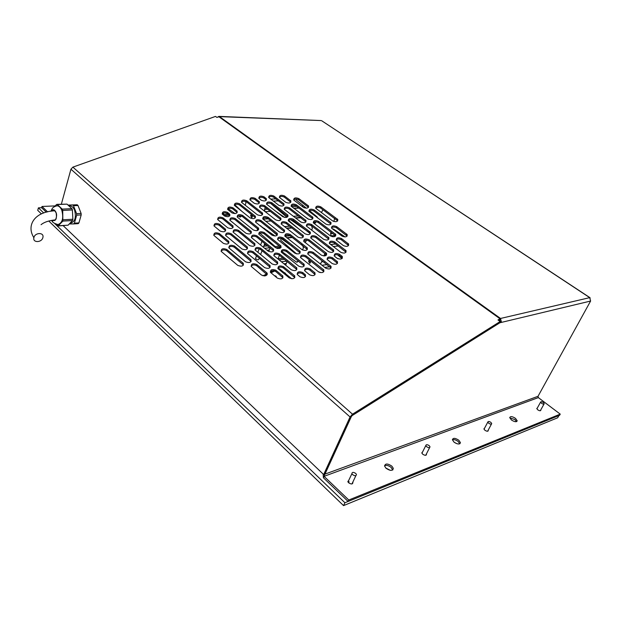 <?xml version="1.0" encoding="UTF-8"?>
<svg xmlns="http://www.w3.org/2000/svg" width="622" height="622" viewBox="0 0 622 622"><rect width="100%" height="100%" fill="white"/><g stroke="black" fill="none" stroke-linecap="round" stroke-linejoin="round"><path stroke-width="0.93" d="M265.843 239.929L265.299 239.493M255.673 258.068L255.906 259.016C257.57 259.965 258.542 260.043 258.822 259.25L259.273 258.044M352.596 474.64C354.952 476.133 356.235 476.071 356.437 474.446L355.745 473.451C353.382 471.95 352.106 472.02 351.912 473.653L352.596 474.64M351.974 483.939L355.87 475.643M426.614 446.674C428.566 447.926 429.701 447.98 430.02 446.837L429.234 445.679C427.275 444.427 426.14 444.372 425.829 445.523L426.614 446.674M488.674 423.224C490.354 424.297 491.372 424.414 491.722 423.574L490.89 422.385C489.203 421.312 488.184 421.195 487.842 422.035L488.674 423.224M541.459 403.274C542.944 404.214 543.861 404.362 544.203 403.732L543.356 402.558C541.863 401.625 540.946 401.478 540.604 402.107L541.459 403.274M390.282 470.333L385.694 467.931M456.532 443.572L454.394 442.405M392.917 469.812L392.777 469.338M344.915 502.747L558.953 415.527L557.67 417.774L343.546 505.616L344.915 502.747L54.868 223.71M46.323 212.211L41.643 207.725L38.401 207.865L43.727 212.996M51.455 220.429L52.512 221.44M349.199 481.809L347.939 481.902M38.401 207.865L37.74 210.36L41.402 213.906M48.788 221.028L343.546 505.616M537.322 408.032L536.786 408.483L537.735 409.805C539.398 410.854 540.432 411.025 540.821 410.302L540.743 409.945M484.546 428.224L483.916 428.861L484.833 430.199C486.715 431.411 487.858 431.544 488.262 430.587L488.161 430.222M422.579 451.937L421.802 452.878L422.672 454.177C424.865 455.592 426.14 455.646 426.505 454.348L426.389 453.974M421.926 453.236L425.829 445.523M348.833 480.168L347.83 481.63L348.592 482.742C351.228 484.429 352.666 484.344 352.907 482.509L352.76 482.167M391.806 466.08C387.545 463.343 385.15 463.359 384.606 466.127L386.068 468.288C390.313 471.033 392.723 471.033 393.291 468.296L391.806 466.08M392.676 469.999L391.137 467.433C388.633 465.489 386.441 464.929 384.544 465.746M458.818 440.236C455.218 437.919 453.08 437.748 452.396 439.738L453.998 442.094C457.59 444.419 459.736 444.598 460.435 442.631L458.818 440.236M459.767 443.813L458.157 441.488C455.957 439.855 454.044 439.295 452.404 439.793M515.506 418.373C512.365 416.375 510.444 416.11 509.745 417.587L511.408 419.959C514.542 421.957 516.47 422.229 517.185 420.767L515.506 418.373M516.501 421.63L514.868 419.547L509.783 417.891M590.177 298.031L589.718 297.643L590.605 301.04L538.022 396.3L324.956 474.119L351.679 415.885L499.878 322.764L501.503 322.375L500.523 318.464L497.981 319.957L500.158 321.527L352.495 414.182L350.062 416.965L323.665 474.563L324.894 474.119L351.29 416.592L352.262 415.48L499.793 322.779L500.158 321.527M498.735 320.501L499.808 319.871L500.072 321.457M324.07 475.993L323.735 477.043L324.054 476.343L538.349 397.606L560.243 414.135L559.598 415.263L348.11 501.449L348.794 500.018L324.054 476.343L324.909 474.073M305.977 255.805C302.253 254.398 300.473 255.004 300.636 257.625L318.441 271.806C322.204 273.26 324 272.654 323.844 269.964L305.977 255.805L305.83 257.057C303.699 255.86 301.903 255.93 300.434 257.259M282.979 237.783C279.325 236.422 277.56 237.013 277.7 239.548L294.781 253.138C298.474 254.546 300.263 253.947 300.123 251.35L282.979 237.783L282.862 239.035C280.763 237.868 278.983 237.938 277.521 239.245M272.047 235.202C275.678 236.554 277.443 235.979 277.326 233.468L260.867 220.452C257.275 219.138 255.533 219.706 255.642 222.155L272.047 235.202M250.176 217.949C253.753 219.255 255.494 218.695 255.409 216.277L239.587 203.775C236.065 202.508 234.338 203.052 234.416 205.423L250.176 217.949M310.137 268.906C306.335 267.46 304.531 268.09 304.733 270.819L309.6 274.823C313.41 276.292 315.222 275.655 315.035 272.926L310.137 268.906L309.981 270.166C307.812 268.929 305.985 269.007 304.508 270.383M298.754 266.177C302.533 267.615 304.337 266.993 304.158 264.303L286.703 250.347C282.963 248.948 281.183 249.562 281.354 252.19L298.754 266.177M275.585 247.696C279.301 249.088 281.082 248.481 280.926 245.884L264.171 232.504C260.501 231.151 258.744 231.749 258.884 234.284L275.585 247.696M242.51 215.344C238.91 214.038 237.161 214.613 237.277 217.062L253.317 229.938C256.964 231.275 258.721 230.692 258.604 228.188L242.51 215.344L242.432 216.58C240.364 215.453 238.599 215.539 237.13 216.829M231.897 212.856C235.474 214.147 237.223 213.587 237.13 211.161L232.931 207.756C229.362 206.473 227.629 207.04 227.722 209.451L231.897 212.856M224.558 215.997C228.181 217.303 229.93 216.728 229.821 214.271L227.551 212.374C223.936 211.076 222.186 211.659 222.303 214.116L224.558 215.997M245.947 233.234C249.64 234.587 251.412 233.989 251.265 231.438L235.217 218.509C231.571 217.195 229.821 217.786 229.953 220.274L245.947 233.234M256.855 235.824C253.138 234.463 251.366 235.069 251.537 237.651L268.191 251.156C271.954 252.563 273.742 251.941 273.571 249.298L256.855 235.824L256.762 237.068C254.631 235.893 252.827 235.979 251.342 237.34M279.356 253.83C275.569 252.415 273.781 253.053 273.983 255.728L291.345 269.808C295.17 271.262 296.982 270.624 296.78 267.88L279.356 253.83L279.231 255.082C277.07 253.869 275.251 253.955 273.766 255.347M302.774 272.568C298.918 271.106 297.106 271.76 297.347 274.535L299.998 276.782C303.855 278.259 305.666 277.606 305.456 274.831L302.774 272.568L302.626 273.828C300.434 272.576 298.591 272.661 297.098 274.077M283.508 266.714C279.643 265.267 277.832 265.928 278.081 268.704L289.238 277.878C293.133 279.356 294.96 278.687 294.711 275.873L283.508 266.714L283.383 267.973C281.183 266.721 279.332 266.815 277.832 268.253M275.989 270.36C272.071 268.906 270.251 269.583 270.531 272.413L277.342 278.088C281.276 279.573 283.103 278.889 282.831 276.044L275.989 270.36L275.873 271.627C273.649 270.36 271.775 270.461 270.267 271.938M260.579 248.17C256.785 246.778 254.989 247.416 255.207 250.091L272.164 263.977C276.012 265.415 277.824 264.77 277.599 262.025L260.579 248.17L260.478 249.43C258.317 248.217 256.482 248.31 254.989 249.725M253.084 251.646C249.243 250.238 247.439 250.899 247.68 253.62L264.599 267.608C268.486 269.054 270.313 268.385 270.065 265.602L253.084 251.646L252.991 252.905C250.806 251.677 248.955 251.786 247.447 253.232M256.832 264.513C252.905 263.067 251.078 263.759 251.374 266.574L261.504 275.072C265.462 276.541 267.297 275.849 267.009 272.988L256.832 264.513L256.731 265.773C254.499 264.505 252.625 264.622 251.101 266.123M245.527 261.776C249.43 263.215 251.249 262.538 250.993 259.755L234.408 245.993C230.56 244.609 228.756 245.27 229.005 247.984L245.527 261.776M237.798 265.4C241.748 266.838 243.583 266.146 243.295 263.316L226.766 249.461C222.87 248.061 221.051 248.746 221.323 251.498L237.798 265.4M249.5 245.527C253.271 246.911 255.067 246.289 254.88 243.645L238.545 230.358C234.821 229.013 233.048 229.627 233.219 232.2L249.5 245.527M241.958 248.979C245.776 250.378 247.579 249.733 247.369 247.051L231.081 233.67C227.31 232.309 225.529 232.947 225.724 235.559L241.958 248.979M227.722 227.792C231.415 229.129 233.188 228.523 233.04 225.98L223.049 217.832C219.379 216.518 217.622 217.117 217.762 219.628L227.722 227.792M220.211 231.081C223.951 232.434 225.732 231.812 225.561 229.223L219.434 224.153C215.71 222.824 213.937 223.446 214.108 226.011L220.211 231.081M223.368 243.35C227.193 244.734 228.997 244.088 228.779 241.406L219.302 233.522C215.507 232.169 213.719 232.807 213.929 235.45L223.368 243.35M285.801 202.337C289.168 203.596 290.863 203.106 290.878 200.883L284.511 195.969C281.144 194.733 279.465 195.222 279.457 197.438L285.801 202.337M278.897 205.361C282.31 206.628 284.013 206.131 284.013 203.86L273.797 196.023C270.407 194.779 268.712 195.277 268.727 197.516L278.897 205.361M254.242 203.27C257.702 204.537 259.413 204.016 259.382 201.715L255.113 198.317C251.661 197.065 249.958 197.586 249.997 199.887L254.242 203.27M257.376 214.792C260.906 216.091 262.639 215.546 262.577 213.167L246.716 200.75C243.225 199.491 241.515 200.027 241.569 202.352L257.376 214.792M279.262 231.897C282.854 233.234 284.604 232.675 284.518 230.21L268.02 217.28C264.467 215.974 262.733 216.534 262.818 218.944L279.262 231.897M264.723 205.703C261.248 204.428 259.529 204.957 259.584 207.289L275.74 219.893C279.255 221.199 280.988 220.662 280.934 218.283L264.723 205.703L264.622 206.932C262.624 205.851 260.906 205.905 259.475 207.11M282.792 216.728C286.268 218.027 287.994 217.506 287.955 215.165L271.713 202.671C268.276 201.411 266.566 201.925 266.597 204.218L282.792 216.728M300.846 222.007C304.313 223.314 306.032 222.8 306.016 220.46L289.417 207.795C285.988 206.52 284.285 207.033 284.301 209.319L300.846 222.007M307.766 218.835C311.187 220.134 312.905 219.636 312.905 217.342L296.274 204.755C292.876 203.487 291.189 203.985 291.189 206.24L307.766 218.835M303.513 207.445C306.879 208.712 308.566 208.238 308.59 206.006L298.778 198.581C295.434 197.337 293.755 197.812 293.74 200.02L303.513 207.445M261.271 200.253C264.692 201.512 266.395 201.007 266.387 198.737L264 196.801C260.587 195.557 258.884 196.07 258.907 198.332L261.271 200.253M336.696 226.626C333.268 225.304 331.557 225.809 331.557 228.126L342.038 236.119C345.482 237.456 347.208 236.959 347.216 234.618L336.696 226.626L336.525 227.854C334.543 226.766 332.856 226.789 331.456 227.916M332.692 220.942C336.067 222.241 337.769 221.759 337.8 219.512L320.781 206.831C317.445 205.571 315.758 206.045 315.735 208.253L332.692 220.942M325.912 224.114C329.326 225.428 331.036 224.931 331.052 222.645L314.063 209.878C310.681 208.611 308.986 209.093 308.978 211.348L325.912 224.114M341.54 238.545C338.041 237.192 336.308 237.713 336.339 240.108L343.406 245.612C346.905 246.981 348.654 246.46 348.639 244.057L341.54 238.545L341.361 239.781C339.34 238.661 337.622 238.685 336.214 239.859M318.472 221.331C315.027 220.017 313.317 220.53 313.332 222.855L330.585 235.979C334.061 237.324 335.787 236.811 335.779 234.44L318.472 221.331L318.316 222.559C316.334 221.471 314.631 221.502 313.224 222.653M334.659 241.888C331.122 240.52 329.372 241.056 329.427 243.497L340.802 252.307C344.363 253.698 346.12 253.162 346.073 250.689L334.659 241.888L334.48 243.124C332.443 241.989 330.71 242.02 329.295 243.225M311.606 224.511C308.115 223.197 306.397 223.718 306.436 226.081L323.65 239.299C327.172 240.652 328.914 240.123 328.882 237.713L311.606 224.511L311.451 225.747C309.445 224.643 307.734 224.682 306.312 225.864M339.565 254.289C335.958 252.882 334.193 253.449 334.278 255.969L337.062 258.285C340.669 259.693 342.442 259.141 342.372 256.614L339.565 254.289L339.387 255.533C337.303 254.367 335.553 254.406 334.115 255.642M316.069 236.414C312.516 235.062 310.775 235.606 310.844 238.055L328.385 251.638C331.969 253.03 333.734 252.478 333.672 249.982L316.069 236.414L315.914 237.651C313.869 236.515 312.127 236.562 310.697 237.783M293.467 219.216C289.969 217.91 288.25 218.446 288.297 220.81L305.145 233.849C308.675 235.194 310.417 234.657 310.37 232.239L293.467 219.216L293.335 220.452C291.321 219.348 289.603 219.403 288.18 220.6M332.529 257.78C328.875 256.365 327.102 256.948 327.211 259.522L332.164 263.51C335.826 264.941 337.606 264.366 337.505 261.792L332.529 257.78L332.35 259.032C330.251 257.85 328.478 257.897 327.04 259.164M298.078 237.161C301.647 238.514 303.404 237.962 303.326 235.505L286.462 222.396C282.924 221.082 281.191 221.626 281.261 224.037L298.078 237.161M321.302 255.113C324.933 256.521 326.705 255.953 326.612 253.411L309.041 239.742C305.449 238.382 303.692 238.941 303.793 241.429L321.302 255.113M290.155 234.463C286.54 233.11 284.79 233.678 284.899 236.173L302.02 249.671C305.666 251.063 307.439 250.487 307.33 247.937L290.155 234.463L290.023 235.699C287.947 234.556 286.19 234.618 284.736 235.893M313.169 252.314C309.492 250.915 307.719 251.506 307.851 254.087L325.695 268.168C329.403 269.606 331.199 269.015 331.067 266.379L313.169 252.314L313.014 253.566C310.907 252.384 309.118 252.439 307.665 253.737M61.36 204.164L70.939 169.215L72.883 167.131L215.523 116.415L216.899 117.41L219.457 116.609L218.866 116.384L217.646 117.138M323.883 271.635L305.83 257.057M300.169 252.952L282.862 239.035M277.373 234.992L260.773 221.696C258.713 220.561 256.948 220.639 255.494 221.914M255.455 217.731L239.517 205.011C237.487 203.915 235.754 203.985 234.292 205.237M315.097 274.621L309.981 270.166M304.228 265.967L286.571 251.599C284.433 250.394 282.629 250.472 281.152 251.832M280.996 247.47L264.07 233.748C261.971 232.581 260.183 232.667 258.713 233.996M258.666 229.697L242.432 216.58M237.192 212.615L232.869 208.992C230.816 207.88 229.059 207.966 227.59 209.249M229.899 215.733L227.489 213.618C225.413 212.483 223.64 212.576 222.155 213.89M251.35 232.978L235.147 219.753C233.056 218.61 231.275 218.695 229.79 220.025M273.657 250.907L256.762 237.068M296.865 269.575L279.231 255.082M305.542 276.557L302.626 273.828M294.828 277.614L283.383 267.973M282.971 277.793L275.873 271.627M277.715 263.705L260.478 249.43M270.197 267.305L252.991 252.905M267.18 274.737L256.731 265.773M251.148 261.442L234.338 247.253C232.146 246.032 230.288 246.149 228.764 247.61M243.482 265.026L226.696 250.728C224.48 249.484 222.606 249.609 221.074 251.109M254.989 245.239L238.467 231.602C236.337 230.428 234.525 230.529 233.032 231.905M247.502 248.668L231.011 234.922C228.857 233.724 227.03 233.833 225.522 235.248M233.141 227.504L222.987 219.076C220.888 217.925 219.092 218.027 217.599 219.379M225.685 230.77L219.379 225.405C217.249 224.231 215.43 224.34 213.929 225.732M228.927 243.008L219.247 234.782C217.078 233.577 215.235 233.693 213.719 235.132M290.832 202.236L284.386 197.19C282.45 196.148 280.779 196.187 279.379 197.306M283.982 205.237L273.688 197.244C271.736 196.194 270.057 196.241 268.642 197.384M259.39 203.099L255.02 199.545C253.037 198.48 251.327 198.535 249.896 199.724M262.601 214.606L246.639 201.979C244.633 200.898 242.907 200.968 241.46 202.181M284.542 231.711L267.919 218.516C265.874 217.405 264.132 217.467 262.686 218.719M280.942 219.729L264.622 206.932M287.947 216.596L271.604 203.899C269.629 202.826 267.927 202.881 266.504 204.055M305.985 221.898L289.292 209.023C287.317 207.95 285.622 207.989 284.207 209.147M312.85 218.75L296.142 205.975C294.183 204.918 292.503 204.957 291.104 206.084M308.528 207.375L298.646 199.794C296.717 198.76 295.053 198.791 293.662 199.887M266.372 200.105L263.907 198.029C261.94 196.972 260.245 197.026 258.822 198.185M347.138 236.072L336.525 227.854M337.715 220.903L320.633 208.051C318.697 207.009 317.041 207.033 315.657 208.113M330.982 224.06L313.916 211.107C311.964 210.049 310.285 210.073 308.893 211.185M348.569 245.55L341.361 239.781M335.717 235.909L318.316 222.559M346.026 252.229L334.48 243.124M328.836 239.206L311.451 225.747M342.349 258.184L339.387 255.533M333.649 251.537L315.914 237.651M310.355 233.724L293.335 220.452M337.497 263.394L332.35 259.032M303.334 237.013L286.338 223.632C284.301 222.52 282.567 222.575 281.128 223.803M326.612 254.981L308.893 240.986C306.825 239.835 305.075 239.89 303.629 241.142M307.354 249.508L290.023 235.699M331.083 268.02L313.014 253.566M499.808 319.871L500.523 318.464L589.718 297.643L321.729 120.769L589.889 297.627M321.084 120.567L219.457 116.609L500.523 318.464M500.197 321.426L501.503 322.375L590.605 301.04M323.665 474.563L63.172 225.646M47.63 211.884L41.977 206.473L55.272 205.898M41.643 207.725L41.977 206.473M323.137 474.057L323.401 477.766L323.735 477.043M538.349 397.606L538.022 396.3M348.11 501.449L323.401 477.766M560.243 414.135L348.794 500.018M250.619 215.5L251.591 217.622L252.408 216.907L251.443 214.784L250.619 215.5M245.659 201.466L245.915 203.091L245.138 205.237M234.782 204.778L242.316 211.744M241.25 215.989L240.193 217.094L238.358 215.997M235.069 213.626L228.212 208.689M224.355 215.842L223.181 214.497L223.733 212.942M230.365 219.48L229.883 219.9M270.142 247.797L268.821 251.257L267.312 250.448M275.499 247.626L275.188 246.553L259.856 233.172M257.29 230.591L257.492 228.523M259.25 225.102L275.118 236.026M277.179 235.225L268.681 227.901M264.886 211.503L264.591 209.373L265.299 207.453M274.877 210.671L284.713 217.482M286.913 217.296L270.64 203.394M269.318 249.943L267.437 250.137M266.364 244.773L264.218 244.975M267.74 245.869L263.736 246.258M270.103 247.766L264.653 248.302M228.22 214.201L223.181 214.497M229.495 215.228L224.464 215.531M308.528 261.046L309.67 263.3L310.502 262.593L309.359 260.338L308.528 261.046M322.966 209.762L321.387 212.607M309.499 210.702L317.065 216.837L317.718 218.019M310.681 225.312L311.793 226.229L312.33 228.671L311.536 230.109M295.792 199.032L296.142 199.887L306.436 208.222M316.225 221.782L314.802 223.22L313.364 222.497M308.8 219.372L305.153 216.876M309.103 232.465L290.544 219.644M288.484 220.289L299.205 229.3M306.467 240.154L306.008 241.32L304.5 242.129M301.203 244.392L302.774 245.721L303.388 247.844L302.525 249.997M292.2 246.366L281.222 238.537L280.615 240.123L296.601 253.916M298.218 260.836L297.021 262.212L296.282 261.986L281.603 251.366M277.669 248.512L276.837 248.333M279.364 260.159L278.073 258.705L279.418 255.23M287.123 261.403L285.755 264.886L284.2 264.055M318.052 271.495L320.175 272.591M320.524 264.125L321.434 261.893L322.328 261.302L324.801 262.725M323.961 255.976L324.917 253.309M335.561 257.135L337.909 258.768M341.983 258.55L337.404 254.732M333.617 251.576L328.004 246.864M340.195 243.194L336.277 239.991M332.257 236.702L331.215 235.847L330.585 233.608L331.005 232.037M332.373 228.927L333.485 229.044L345.078 236.935M333.82 221.502L334.683 218.361M323.3 261.668L321.434 261.893M286.299 263.503L284.324 263.736M283.057 258.146L278.073 258.705M284.472 259.281L279.488 259.84M286.789 261.139L281.362 261.769M276.432 277.342L275.989 276.137L274.263 275.562M277.972 268.541L279.395 268.743L291.734 278.78M284.409 272.825L287.107 275.017M283.484 272.071L285.506 273.283M56.089 224.278L58.087 225.957L62.853 221.098L62.713 210.423L62.208 209.109L57.341 204.545L56.478 204.568L54.93 206.271M62.208 209.109L71.88 208.658L72.23 209.21L72.385 209.956L62.713 210.423M58.149 224.534C62.55 222.754 63.794 218.042 61.881 210.392C60.645 207.406 59.02 205.866 57.014 205.773L56.742 205.789M70.138 223.041L71.04 222.987C75.138 221.432 76.319 217.156 74.57 210.166C73.435 207.46 71.942 206.061 70.092 205.983L69.913 205.991M69.299 223.936L73.691 223.928L74.391 223.181L76.661 215.165L76.584 213.665L73.474 205.703L72.681 204.972L68.023 205.081L77.221 204.778L78.007 205.501L73.474 205.703M76.584 213.665L81.117 213.432L78.007 205.501M81.117 213.432L81.194 214.932L76.661 215.165M74.391 223.181L78.924 222.909L81.194 214.932M78.924 222.909L78.216 223.656L73.738 223.928M71.88 208.658L67.005 204.133L57.341 204.545M63.211 219.776L72.875 219.239L72.385 209.956M72.875 219.239L72.51 220.546L62.853 221.098M58.484 225.763L68.125 225.172L72.51 220.546M68.125 225.172L58.11 225.957M56.905 204.35L67.005 204.133M42.864 237.612L42.941 237.27C44.092 232.2 35.057 232.41 33.922 237.518L33.86 237.775C32.632 242.93 41.721 242.72 42.864 237.612M498.937 320.377L500.267 321.263M72.883 167.131L352.495 414.182M499.948 318.728L218.851 116.711M350.062 416.965L70.939 169.215M330.305 267.009L330.484 265.757M306.654 248.621L306.802 247.377M325.866 254.04L326.029 252.796M308.893 240.986L309.041 239.742M302.657 236.189L302.797 234.945M286.338 223.632L286.462 222.396M336.72 262.391L336.899 261.139M309.67 232.892L309.818 231.656M332.887 250.588L333.065 249.344M341.564 257.189L341.75 255.945M328.113 238.319L328.284 237.083M345.249 251.249L345.435 250.005M334.986 235.015L335.157 233.786M347.799 244.594L347.986 243.357M330.274 223.22L330.438 222M313.916 211.107L314.063 209.878M337 220.064L337.171 218.843M320.633 208.051L320.781 206.831M346.384 235.155L346.571 233.926M265.819 199.491L265.921 198.262M263.907 198.029L264 196.801M307.89 206.644L308.03 205.423M298.646 199.794L298.778 198.581M312.19 217.972L312.337 216.744M296.142 205.975L296.274 204.755M305.324 221.121L305.464 219.893M289.292 209.023L289.417 207.795M287.333 215.873L287.45 214.644M271.604 203.899L271.713 202.671M280.335 219.014L280.452 217.778M283.912 230.949L284.029 229.712M267.919 218.516L268.02 217.28M262.033 213.945L262.126 212.708M246.639 201.979L246.716 200.75M258.845 202.484L258.939 201.256M255.02 199.545L255.113 198.317M283.391 204.568L283.508 203.34M273.688 197.244L273.797 196.023M290.233 201.559L290.357 200.338M284.386 197.19L284.511 195.969M228.383 242.331L228.453 241.072M219.247 234.782L219.302 233.522M225.164 230.132L225.226 228.888M219.379 225.405L219.434 224.153M232.612 226.867L232.682 225.615M222.987 219.076L223.049 217.832M246.911 247.929L246.996 246.67M231.011 234.922L231.081 233.67M254.39 244.5L254.484 243.241M238.467 231.602L238.545 230.358M242.875 264.249L242.961 262.982M226.696 250.728L226.766 249.461M250.534 260.649L250.627 259.39M234.338 247.253L234.408 245.993M266.511 273.859L266.62 272.591M269.544 266.449L269.653 265.182M277.047 262.842L277.163 261.582M282.279 276.868L282.404 275.6M294.105 276.658L294.245 275.39M304.803 275.569L304.951 274.31M296.15 268.642L296.297 267.382M273.019 250.098L273.128 248.847M250.783 232.278L250.868 231.034M235.147 219.753L235.217 218.509M229.394 215.142L229.456 213.898M227.489 213.618L227.551 212.374M236.671 212.009L236.749 210.772M232.869 208.992L232.931 207.756M258.083 228.997L258.184 227.753M280.351 246.662L280.468 245.41M264.07 233.748L264.171 232.504M303.505 265.026L303.653 263.775M286.571 251.599L286.703 250.347M314.343 273.626L314.499 272.366M254.896 217.078L254.981 215.842M239.517 205.011L239.587 203.775M276.751 234.237L276.868 232.993M260.773 221.696L260.867 220.452M299.47 252.073L299.617 250.822M323.113 270.632L323.284 269.373M303.606 205.936L301.631 206.045M296.608 206.325L291.508 206.605M275.841 198.869L270.656 199.11M278.477 200.859L273.291 201.108M298.49 215.958L293.327 216.308M287.885 216.666L286.602 216.751M267.577 209.202L264.591 209.373M270.422 211.387L265.151 211.705M289.681 226.206L284.433 226.618M268.292 218.812L263.013 219.169M271.06 220.965L265.742 221.331M290.116 235.769L284.938 236.228M260.75 225.763L260.144 225.809M264.56 228.476L263.619 228.554M258.068 228.982L257.298 229.044M267.499 230.583L266.317 230.676M286.758 245.418L285.195 245.573M279.659 246.118L275.188 246.553M288.04 246.53L286.587 246.677M281.128 247.222L275.67 247.766M240.784 216.829L239.61 216.899M335.04 218.625L334.574 218.664M334.512 229.743L333.586 229.821M339.068 232.846L337.793 232.962M332.832 233.405L330.585 233.608M342.014 234.852L340.522 234.992M335.452 235.458L331.215 235.847M335.655 244.011L330.546 244.524M338.306 246.009L333.205 246.537M326.597 255.004L324.109 255.292M327.219 264.607L321.978 265.267M329.987 266.76L324.754 267.429M319.405 272.032L318.884 272.102M288.826 247.206L287.442 247.346M280.351 248.061L277.443 248.349M297.736 261.815L296.282 261.986M292.387 237.534L287.092 238.008M281.844 238.483L281.222 238.537M292.013 228.002L286.765 228.414M305.674 241.857L304.313 241.981M300.83 217.731L295.675 218.089M305.783 207.701L304.104 207.795M298.972 208.098L293.856 208.393M315.51 222.909L314.118 223.01M279.395 268.743L278.532 269.163M274.737 271.005L270.959 272.84M267.227 274.652L264.49 275.981M53.204 220.141L55.319 219.916M51.043 211.239C52.792 208.891 54.472 209.311 56.066 212.499C57.138 218.921 55.824 221.525 52.124 220.312M54.65 210.633L53.585 210.306L52.116 211.091M56.602 205.804L56.967 205.773C58.981 205.874 60.606 207.414 61.842 210.392C63.755 218.112 62.48 222.832 58.033 224.542C54.2 223.562 52.116 222.171 51.789 220.367M72.681 204.972L77.214 204.778L72.681 204.972M264.778 243.497L263.355 247.261M262.056 250.705L260.595 254.553M429.654 447.56L425.728 455.281M491.481 424.033L487.625 431.225M544.048 404.02L540.293 410.753M540.604 402.107L536.872 408.833M487.842 422.035L484.009 429.227M351.912 473.653L347.978 481.964M261.994 241.266L260.587 245.029M259.172 248.769L257.842 252.314M256.528 255.797L255.51 258.519M218.866 116.384L321.146 120.567M330.896 267.631L331.067 266.379M307.182 249.181L307.33 247.937M326.449 254.655L326.612 253.411M303.186 236.741L303.326 235.505M337.326 263.036L337.505 261.792M310.222 233.475L310.37 232.239M333.493 251.226L333.672 249.982M342.186 257.858L342.372 256.614M328.711 238.949L328.882 237.713M345.886 251.933L346.073 250.689M335.608 235.676L335.779 234.44M348.444 245.293L348.639 244.057M330.881 223.873L331.052 222.645M337.629 220.732L337.8 219.512M347.029 235.847L347.216 234.618M266.286 199.965L266.387 198.737M308.45 207.227L308.59 206.006M312.749 218.563L312.905 217.342M305.876 221.696L306.016 220.46M287.83 216.402L287.955 215.165M280.817 219.519L280.934 218.283M284.394 231.454L284.518 230.21M262.476 214.403L262.577 213.167M259.288 202.943L259.382 201.715M283.889 205.089L284.013 203.86M290.754 202.103L290.878 200.883M228.709 242.666L228.779 241.406M225.498 230.474L225.561 229.223M232.97 227.224L233.04 225.98M247.284 248.302L247.369 247.051M254.787 244.897L254.88 243.645M243.21 264.583L243.295 263.316M250.899 261.022L250.993 259.755M266.9 274.255L267.009 272.988M269.948 266.861L270.065 265.602M277.482 263.285L277.599 262.025M282.707 277.311L282.831 276.044M294.571 277.14L294.711 275.873M305.301 276.09L305.456 274.831M296.64 269.139L296.78 267.88M273.455 250.549L273.571 249.298M251.179 232.682L251.265 231.438M229.759 215.507L229.821 214.271M237.06 212.405L237.13 211.161M258.511 229.432L258.604 228.188M280.81 247.136L280.926 245.884M304.01 265.563L304.158 264.303M314.872 274.185L315.035 272.926M255.315 217.513L255.409 216.277M277.218 234.712L277.326 233.468M299.983 252.602L300.123 251.35M323.673 271.223L323.844 269.964M516.789 421.498L517.185 420.767M459.829 443.774L460.435 442.631M392.622 469.649L393.291 468.296M426.086 455.164L426.505 454.348M487.982 431.1L488.262 430.587M292.013 237.246L286.719 237.721M280.872 238.242L278.718 238.436M291.648 227.722L286.4 228.134M300.519 217.49L295.364 217.848M305.542 207.507L303.754 207.608M298.708 207.896L293.592 208.191M288.678 247.082L287.278 247.222M280.6 247.89L277.085 248.24M292.223 237.41L286.936 237.884M281.509 238.374L280.872 238.428M291.858 227.877L286.61 228.297M300.683 217.614L295.528 217.972M305.651 207.593L303.894 207.694M298.824 207.981L293.708 208.277M275.196 269.878L270.399 272.211M267.351 273.68L266.931 273.89M266.675 274.007L262.982 275.803M276.254 277.194L276.323 276.502M54.72 220.367L54.394 220.445C55.669 220.919 57.597 214.971 55.964 212.615C54.744 210.586 54.028 209.801 53.811 210.267L53.585 210.306M69.042 206.03L70.092 205.983M50.88 211.262C52.287 208.665 51.999 207.212 56.967 205.773L57.014 205.773M73.723 223.928L78.216 223.656M54.829 210.796C35.151 211.581 26.598 224.62 33.199 236.515L33.86 237.775M55.35 219.877C48.905 220.546 44.139 222.155 41.06 224.697"/></g></svg>
